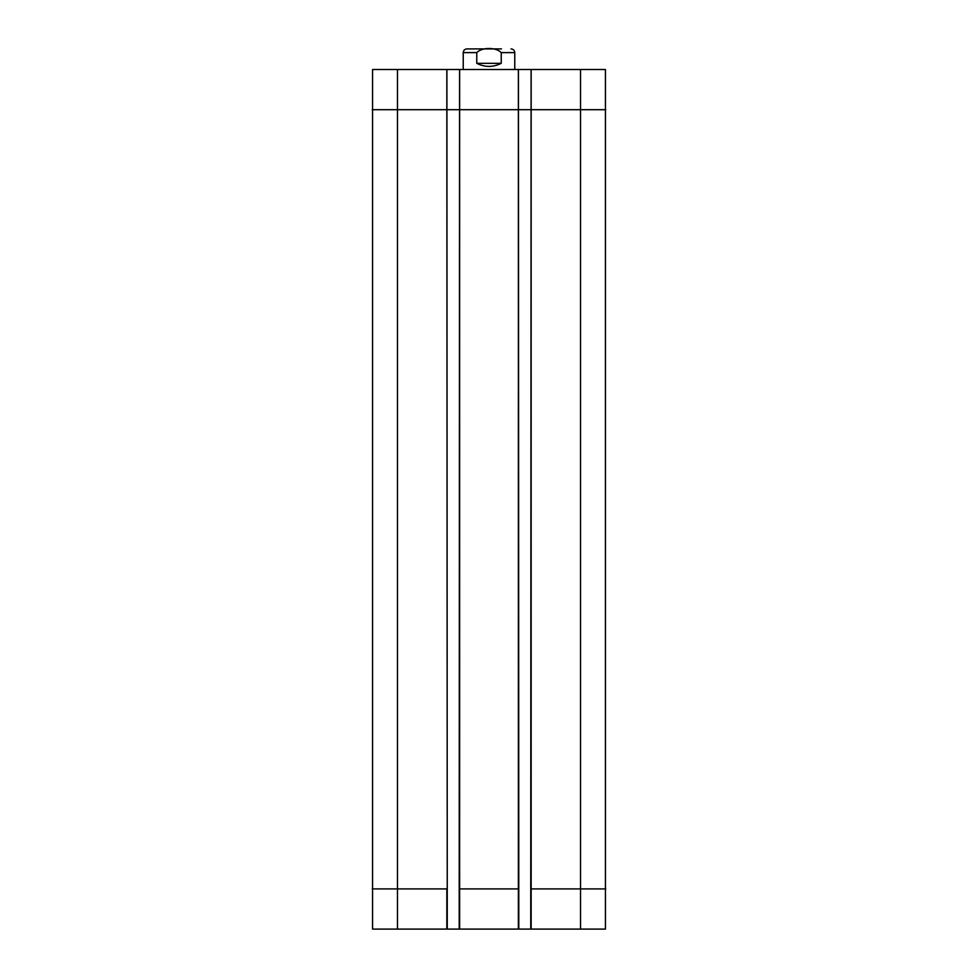 <?xml version="1.0" encoding="UTF-8"?>
<svg xmlns="http://www.w3.org/2000/svg" width="978" height="978" viewBox="0 0 978 978"><rect width="100%" height="100%" fill="white"/><g stroke="black" fill="none" stroke-linecap="round" stroke-linejoin="round"><path stroke-width="1.47" d="M476.518 48.9L489 48.9M463.23 69.511L463.23 52.616C463.45 50.355 464.684 49.12 466.946 48.9L501.482 48.9M501.237 63.325C493.083 67.421 484.917 67.421 476.763 63.325L476.763 52.616C481.885 47.115 496.115 47.115 501.237 52.616L501.237 63.325L476.763 63.325M514.77 69.511L514.77 52.616C514.55 50.355 513.316 49.12 511.054 48.9M397.471 69.511L372.569 69.511L372.569 929.1L447.252 929.1L446.909 69.511L397.471 69.511L397.471 109.707L372.227 109.707M605.773 888.904L530.748 888.904L530.748 929.1L605.431 929.1L605.431 69.511L446.909 69.511M530.748 888.904L531.091 69.511M530.748 929.1L518.792 929.1L518.438 69.511M518.792 888.904L459.208 888.904L459.562 69.511M459.208 888.904L459.208 929.1L518.792 929.1M459.208 929.1L447.252 929.1M501.237 52.616L514.77 52.616M463.23 52.616L476.763 52.616M605.773 109.707L580.529 109.707L580.529 69.511M580.529 929.1L580.529 109.707L531.152 109.707L531.152 69.511M531.152 929.1L531.152 109.707L518.377 109.707L518.377 69.511M518.377 929.1L518.377 109.707L459.623 109.707L459.623 69.511M459.623 929.1L459.623 109.707L446.848 109.707L446.848 69.511M447.252 888.904L446.848 109.707L397.471 109.707L397.471 888.904L372.227 888.904M446.848 929.1L446.848 888.904L397.471 888.904L397.471 929.1"/></g></svg>
